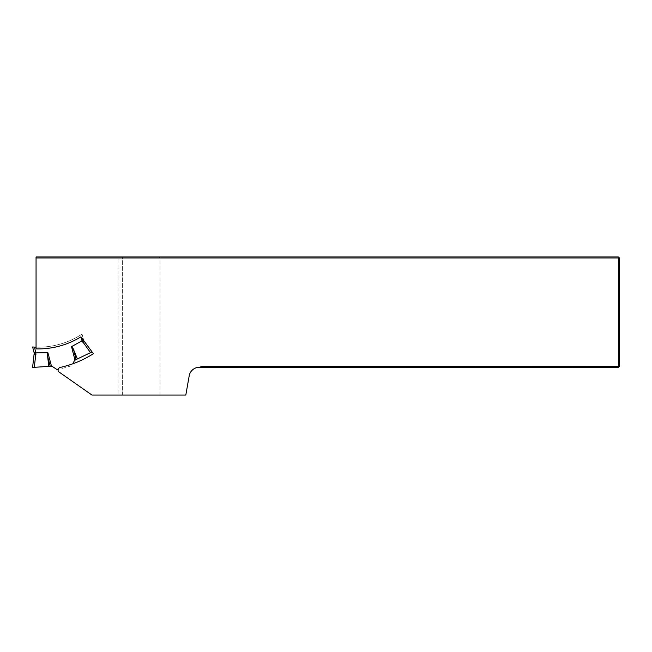 <?xml version="1.0" encoding="UTF-8"?>
<svg xmlns="http://www.w3.org/2000/svg" width="652" height="652" viewBox="0 0 652 652"><rect width="100%" height="100%" fill="white"/><g stroke="black" fill="none" stroke-linecap="round" stroke-linejoin="round"><path stroke-width="0.49" stroke-dasharray="3.26 2.44" d="M93.375 353.702L80.962 336.823A81.5 81.5 0 0 1 36.056 348.885L36.056 256.961L118.892 256.961L118.892 395.039L91.932 395.039L58.566 371.673A2.763 2.763 0 0 1 60.245 367.41A102.69 102.69 0 0 0 93.375 353.702M118.892 395.039L185.812 395.039L189.202 375.821A10.359 10.359 0 0 1 200.082 367.288L201.37 366.383L200.082 367.288L201.199 367.418L618.365 367.418L618.365 366.383L201.37 366.383L200.082 367.288M160.001 395.039L160.001 257.996L618.365 257.996L618.365 256.961L118.892 256.961M160.001 257.996L159.129 256.961M618.365 257.996L618.365 366.383L619.4 366.383L619.4 257.996L618.365 257.996M619.4 366.383L618.365 367.418M618.365 256.961L619.4 257.996M122.348 395.039L122.348 256.961L122.348 395.039M32.616 346.986L34.075 352.561A5.175 5.175 0 0 1 34.197 353.205L32.6 367.418M82.062 340.809A6.903 6.903 0 0 1 81.834 340.099L83.505 339.659L82.046 334.085L83.505 339.659A5.175 5.175 0 0 0 83.709 340.279L84.01 340.906L83.709 340.279A5.175 5.175 0 0 1 83.505 339.659L83.122 339.757M36.056 347.157A79.772 79.772 0 0 0 80.522 335.063L82.046 334.085L80.522 335.063A79.772 79.772 0 0 1 34.426 347.1L35.746 352.129L34.075 352.561A5.175 5.175 0 0 1 34.197 353.205L34.238 353.897M34.197 354.509L35.909 354.476L34.32 367.312L51.508 366.302L47.922 352.797L35.893 352.862A6.903 6.903 0 0 0 35.746 352.129M47.922 352.797C47.441 352.854 47.335 354.069 47.612 356.432L50.228 366.302M48.818 366.391L47.612 356.432M51.508 366.302A3.456 3.456 0 0 1 52.869 366.832L56.887 369.48A101.133 101.133 0 0 0 71.867 365.568A101.133 101.133 0 0 1 58.215 369.236M92.046 351.901L84.01 340.906L84.344 341.42L82.837 342.227L90.498 352.65L75.004 360.173A3.456 3.456 0 0 0 74.084 361.298L72.788 363.8M75.004 360.173L71.533 346.636L82.03 340.825L82.837 342.227M77.401 358.934L73.578 349.651L76.121 359.545M71.533 346.636C71.981 346.448 72.665 347.459 73.578 349.651M81.834 340.099L80.987 336.864M35.909 354.476L35.925 352.862M83.709 340.279A5.175 5.175 0 0 1 83.505 339.659A5.175 5.175 0 0 0 83.709 340.279L84.01 340.906L83.709 340.279"/><path stroke-width="0.98" d="M93.375 353.702A102.69 102.69 0 0 1 60.245 367.41A2.763 2.763 0 0 0 58.566 371.673L91.932 395.039L185.812 395.039L189.202 375.821A10.359 10.359 0 0 1 200.082 367.288L201.37 366.383L618.365 366.383L618.365 257.996L36.056 257.996L36.056 348.885A81.5 81.5 0 0 0 80.962 336.823L93.375 353.702M36.056 257.996L36.056 256.961L618.365 256.961L618.365 257.996L619.4 257.996L619.4 366.383L618.365 367.418L200.082 367.288M618.365 367.418L618.365 366.383L619.4 366.383M618.365 256.961L619.4 257.996M32.6 367.418L34.32 367.312L32.6 367.418L34.197 353.205A5.175 5.175 0 0 0 34.075 352.561L35.746 352.129L34.426 347.1L32.616 346.986L34.426 347.1A79.772 79.772 0 0 0 36.056 347.157M34.197 353.205L34.238 353.897L34.197 353.205L35.893 352.862L34.197 353.213A5.175 5.175 0 0 0 34.075 352.561L32.616 346.986M34.32 367.312L48.818 366.391L47.612 356.432C47.335 354.069 47.441 352.854 47.922 352.797L35.925 352.862L34.32 367.312M58.215 369.236A101.133 101.133 0 0 1 56.887 369.48L52.869 366.832A3.456 3.456 0 0 0 51.508 366.302L48.818 366.391M35.746 352.129A6.903 6.903 0 0 1 35.893 352.862L35.925 352.862M72.788 363.8L74.084 361.298A3.456 3.456 0 0 1 75.004 360.173L77.401 358.934L73.578 349.651C72.665 347.459 71.981 346.448 71.533 346.636L82.062 340.809L90.498 352.65L77.401 358.934M34.197 354.509L35.909 354.476M90.498 352.65L92.046 351.901L90.498 352.65M92.046 351.901L84.344 341.42L82.837 342.227M82.062 340.809L83.709 340.279L82.062 340.809A6.903 6.903 0 0 1 81.834 340.099L80.987 336.864M83.122 339.757L81.834 340.099M50.228 366.302L47.612 356.432M47.922 352.797L51.508 366.302M71.533 346.636L75.004 360.173M76.121 359.545L73.578 349.651"/></g></svg>
